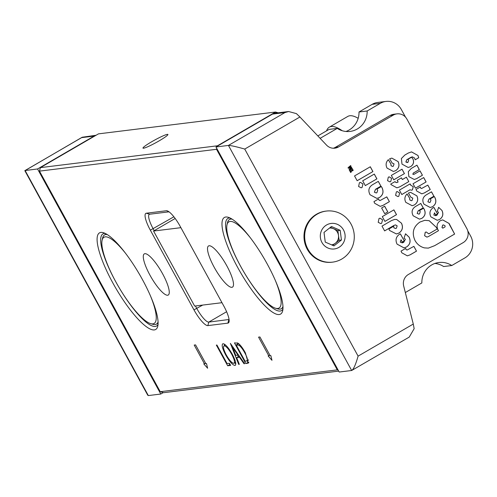 <?xml version="1.0" encoding="UTF-8"?>
<svg xmlns="http://www.w3.org/2000/svg" width="497" height="497" viewBox="0 0 497 497"><rect width="100%" height="100%" fill="white"/><g stroke="black" fill="none" stroke-linecap="round" stroke-linejoin="round"><path stroke-width="0.75" d="M142.328 279.382A55.881 13.717 59.8 0 1 157.779 326.187A55.881 13.717 59.8 0 1 112.875 283.01A55.881 13.717 59.8 0 1 103.432 232.714A55.881 13.717 59.8 0 1 142.328 279.382M105.184 233.404A53.303 13.09 -120.2 0 0 102.966 233.863A53.303 13.09 -120.2 0 0 115.714 281.675A53.303 13.09 -120.2 0 0 156.555 326.02A53.303 13.09 -120.2 0 0 158.046 324.317M267.224 263.982A55.881 13.717 59.8 0 1 282.675 310.787A55.881 13.717 59.8 0 1 237.765 267.616A55.881 13.717 59.8 0 1 228.328 217.319A55.881 13.717 59.8 0 1 267.224 263.982M230.08 218.009A53.303 13.09 -120.2 0 0 227.862 218.463A53.303 13.09 -120.2 0 0 240.61 266.274A53.303 13.09 -120.2 0 0 281.451 310.619A53.303 13.09 -120.2 0 0 282.942 308.923M167.359 134.364A14.214 1.441 -28.7 0 0 153.213 140.887A14.214 1.441 -28.7 0 0 142.974 148.118A14.214 1.441 -28.7 0 0 143.534 148.218A14.214 1.441 -28.7 0 0 157.679 141.695A14.214 1.441 -28.7 0 0 167.918 134.463A14.214 1.441 -28.7 0 0 167.359 134.364M214.226 267.311A23.813 5.846 -120.2 0 0 232.478 287.129A23.813 5.846 -120.2 0 0 226.781 265.765A23.813 5.846 -120.2 0 0 208.535 245.953A23.813 5.846 -120.2 0 0 214.226 267.311M150.001 275.232A23.813 5.846 -120.2 0 0 168.247 295.044A23.813 5.846 -120.2 0 0 162.55 273.685A23.813 5.846 -120.2 0 0 144.304 253.874A23.813 5.846 -120.2 0 0 150.001 275.232M39.474 171.13L160.233 391.698L337.289 369.867L216.53 149.299L39.474 171.13L40.406 167.626L217.462 145.795L275.531 112.03L98.474 133.861L40.406 167.626M227.887 323.131L207.858 325.603A18.743 4.603 59.8 0 1 193.967 309.855L150.343 230.179A18.743 4.603 59.8 0 1 146.329 213.219L166.358 210.747A18.743 4.603 59.8 0 1 167.209 210.84A18.743 4.603 59.8 0 1 180.256 226.495L223.874 306.164A18.743 4.603 59.8 0 1 229.055 321.863A18.743 4.603 59.8 0 1 227.887 323.131L228.819 319.627A16.165 3.97 -120.2 0 0 229.074 319.565M238.715 364.4L230.359 343.365L244.636 363.674L244.027 363.748L239.479 357.237L236.647 357.585L239.324 364.326L238.715 364.4L239.237 364.102M230.627 365.401L227.669 365.767L216.344 345.092L216.909 345.024L227.067 363.574L229.465 363.282L230.627 365.401M205.833 363.655L195.563 344.893L194.203 345.061L204.472 363.823L203.795 363.903L207.616 368.24L206.51 363.568L205.833 363.655M270.182 355.715L259.912 336.96L258.558 337.128L268.821 355.883L268.144 355.97L271.971 360.306L270.865 355.635L270.182 355.715M235.541 365.084L234.932 365.438C232.621 365.115 229.552 361.661 225.737 355.063C222.271 348.403 221.351 344.62 222.979 343.707C225.303 343.986 228.396 347.471 232.248 354.156C235.708 360.822 236.603 364.581 234.932 365.438L235.286 365.32M245.369 352.827L248.289 363.108L245.76 363.537L234.441 342.862L238.088 343.203C240.393 344.937 242.816 348.142 245.369 352.827M338.693 371.11L163.625 392.692L160.233 391.698M195.414 305.972L196.806 308.513A16.165 3.97 -120.2 0 0 208.79 322.093L229.061 319.484M169.03 211.828L149.721 214.213A16.165 3.97 -120.2 0 0 149.324 214.344A16.165 3.97 -120.2 0 0 153.188 228.837L154.194 230.683M205.572 363.177L204.472 363.823M269.927 355.243L268.821 355.883M230.123 364.475L227.669 365.767M229.825 364.506L229.173 363.313M226.191 354.802L225.737 355.063M224.501 345.558L224.309 344.073M235.802 363.816L234.584 362.909M232.142 353.957L231.689 354.218C228.564 348.857 226.06 346.055 224.172 345.825L225.514 344.974M225.563 345.011L224.172 345.825C222.793 346.508 223.501 349.565 226.297 354.988C229.397 360.325 231.882 363.102 233.745 363.319L235.597 362.319M233.745 363.319C235.193 362.711 234.503 359.679 231.689 354.218M244.499 363.475L244.027 363.748M239.945 356.964L239.479 357.237M239.448 356.25L236.647 357.585M238.287 356.629L237.715 355.187M238.02 355.15L232.596 347.391L235.789 355.423L238.492 354.877M233.068 347.117L232.596 347.391M248.835 362.164L245.76 363.537M247.922 362.276L247.139 360.847M237.87 343.918L237.268 342.818M238.653 343.613L236.162 344.912L245.158 361.344L247.376 360.511C247.649 359.058 246.792 356.517 244.804 352.889C242.66 348.981 240.666 346.415 238.84 345.198L236.162 344.912M239.771 344.657L238.84 345.198M245.257 352.628L244.804 352.889M248.475 359.865L246.972 360.946L248.525 360.039M337.867 369.594L337.289 369.867L338.153 370.122M216.767 148.41L216.53 149.299L217.108 149.032M278.19 112.807L275.531 112.03L276.413 113.024M250.892 238.485A49.862 12.245 -120.2 0 0 230.111 221.445A49.862 12.245 -120.2 0 0 227.011 224.818A49.862 12.245 -120.2 0 0 243.356 271.113A49.862 12.245 -120.2 0 0 275.506 308.221A49.862 12.245 -120.2 0 0 277.761 308.475A49.862 12.245 -120.2 0 0 275.437 280.706M227.011 224.818L227.52 222.594A51.582 12.667 59.8 0 1 229.446 219.531A51.582 12.667 59.8 0 1 230.732 219.109A51.582 12.667 59.8 0 1 232.13 219.152M282.961 306.568A51.582 12.667 59.8 0 1 281.308 308.718A51.582 12.667 59.8 0 1 280.022 309.134A51.582 12.667 59.8 0 1 277.686 308.873L275.506 308.221M125.996 253.88A49.862 12.245 -120.2 0 0 105.221 236.845A49.862 12.245 -120.2 0 0 102.115 240.219A49.862 12.245 -120.2 0 0 118.46 286.514A49.862 12.245 -120.2 0 0 150.61 323.622A49.862 12.245 -120.2 0 0 152.865 323.87A49.862 12.245 -120.2 0 0 150.541 296.106M102.115 240.219L102.624 237.995A51.582 12.667 59.8 0 1 104.55 234.926A51.582 12.667 59.8 0 1 105.836 234.509A51.582 12.667 59.8 0 1 107.234 234.553M158.065 321.969A51.582 12.667 59.8 0 1 156.412 324.112A51.582 12.667 59.8 0 1 155.126 324.535A51.582 12.667 59.8 0 1 152.79 324.274L150.61 323.622M221.973 302.698L194.638 306.071L153.567 231.043L180.902 227.676M175.174 218.481L153.567 231.043M326.579 130.848A81.235 19.942 59.8 0 1 329.287 127.182A81.235 19.942 59.8 0 1 342.209 130.723M329.287 127.182L347.807 116.416A81.235 19.942 59.8 0 1 358.182 118.311M288.627 111.521L284.974 112.558L272.511 114.093A7.735 7.461 -97 0 1 275.263 113.167L288.627 111.521L296.417 113.62L299.915 116.988L244.735 149.069L358.101 356.132L413.28 324.05L403.682 286.011A10.319 9.946 -97 0 1 408.379 274.481L463.129 242.642A10.319 9.946 83 0 0 466.851 228.614L406.881 119.081A10.319 9.946 83 0 0 396.973 113.869A10.319 9.946 83 0 0 393.307 115.105L390.133 115.497L335.382 147.329A10.319 9.946 -97 0 1 333.282 148.243M393.307 115.105L338.55 146.938A10.319 9.946 -97 0 1 334.885 148.174A10.319 9.946 -97 0 1 326.548 145.124L299.915 116.988M408.304 171.658L411.286 168.446L416.921 165.172L419.331 169.583L413.305 173.086L412.889 174.304L413.995 174.341L420.021 170.838L422.431 175.242L416.48 178.709L414.268 179.479L408.851 176.634L408.304 171.658M416.884 165.197L419.288 169.583L413.255 173.093L412.845 174.31L413.995 174.341M426.109 181.958L415.43 188.164L413.019 183.76L423.699 177.553L426.109 181.958L415.424 188.152M430.203 202.26L430.986 200.08L430.147 198.974L434.285 196.563L434.974 197.663C436.658 201.391 435.869 204.391 432.601 206.671L430.216 207.498L423.904 204.13C421.941 200.254 422.73 197.166 426.271 194.861L431.508 191.817L433.918 196.222L428.973 199.104L427.923 201.763L429.576 202.472L430.203 202.26M428.364 236.578L438.497 230.683L437.944 229.776C436.273 226.06 437.049 223.041 440.292 220.73L442.703 219.891L449.102 223.464L454.631 234.05L434.645 245.673L428.333 248.115L424.419 247.891C420.313 246.792 417.182 244.338 415.026 240.523C411.628 232.9 413.255 226.744 419.915 222.06L424.786 220.314L429.184 220.674L436.459 227.483L437.23 228.993L428.818 233.882L426.202 231.969L425.252 232.31L424.624 235.696L426.911 237.112L428.364 236.578M391.586 178.311L390.729 181.579L389.903 181.865L387.548 180.66L388.312 177.168L389.219 176.845L391.586 178.311L390.729 181.579M397.749 182.206L398.122 181.989L397.202 180.312L401.439 177.845L402.359 179.529L406.397 177.18L408.814 181.591L399.762 186.86L396.886 187.829L391.04 184.604L390.766 184.052L394.86 181.672L396.625 182.623L397.749 182.206M419.474 213.903L420.251 211.722L419.412 210.616L423.562 208.206L424.245 209.299C425.935 213.033 425.146 216.04 421.872 218.326L419.487 219.152L413.162 215.779C411.193 211.896 411.982 208.802 415.535 206.497L420.779 203.447L423.195 207.864L418.238 210.747L417.188 213.412L418.847 214.12L419.474 213.903M352.261 168.508L352.559 169.055L349.397 170.222L349.093 169.663L350.727 167.812L348.341 168.29L348.037 167.737L350.64 165.557L350.938 166.097L349.298 167.477L351.46 167.042L351.746 167.57L350.267 169.247L352.261 168.508M372.924 171.558L357.157 180.728L354.535 175.938L370.302 166.768L372.924 171.558L357.15 180.709M376.919 178.858L365.314 185.605L362.692 180.815L374.297 174.068L376.919 178.858L365.307 185.586M383.063 205.348L380.236 206.361L374.713 203.298L373.943 201.633L378.596 198.924L379.018 200.086L380.019 200.564L386.784 196.868L389.406 201.658L383.063 205.348L380.217 206.361M382.572 219.761L381.646 223.308L380.745 223.619L378.192 222.308L379.018 218.518L380.006 218.171L382.572 219.761L381.646 223.308M397.159 225.843L395.444 224.892L394.009 225.433L384.622 230.894L382 226.104L391.555 220.55L394.717 219.413L396.674 219.475L401.495 223.221C403.322 227.272 402.477 230.558 398.967 233.074L396.42 233.957L389.592 230.478L388.878 229.024L393.667 226.234L393.91 227.819L395.631 228.533L396.357 228.278L397.159 225.843M410.149 254.831L407.329 255.843L401.806 252.78L401.029 251.115L405.682 248.407L406.111 249.569L407.111 250.047L413.877 246.35L416.498 251.14L410.149 254.831L407.304 255.843M397.066 244.133C395.152 240.07 395.972 236.777 399.532 234.249L400.42 233.907L404.278 240.952L402.272 242.039L401.023 239.753L400.309 242.138L402.266 242.859L403.701 242.35L405.372 239.256L404.036 238.156L405.527 233.789L409.155 237.206C410.963 241.244 410.106 244.499 406.589 246.978L403.999 247.885L397.066 244.133M396.519 214.654L384.914 221.407L382.292 216.617L393.897 209.871L396.519 214.654L384.908 221.389M387.803 211.908L384.734 213.691L381.615 207.994L384.678 206.212L387.803 211.908L384.728 213.679M376.875 192.712L377.726 190.345L376.813 189.14L381.311 186.524L382.056 187.717C383.895 191.767 383.032 195.029 379.484 197.508L376.894 198.409L370.029 194.743C367.892 190.531 368.749 187.176 372.601 184.673L378.292 181.362L380.913 186.151L375.533 189.282L374.396 192.171L376.198 192.948L376.875 192.712M362.972 183.958L362.046 187.506L361.145 187.816L358.592 186.505L359.418 182.716L360.406 182.368L362.972 183.958L362.046 187.506M350.87 171.658L351.162 172.198L350.646 172.496L349.764 170.881L350.279 170.583L350.571 171.117L352.938 169.744L353.23 170.285L350.82 171.664L351.162 172.198M412.069 200.477L412.808 198.123L410.907 197.272L408.391 193.035L410.597 192.37L416.89 195.861C418.524 199.62 417.697 202.639 414.417 204.932L412.15 205.715L405.813 202.354C404.235 199.185 404.664 196.377 407.093 193.923L409.652 198.235L409.814 199.949L411.404 200.713L412.069 200.477M399.638 193.022L398.787 196.29L397.954 196.576L395.606 195.371L396.37 191.879L397.277 191.556L399.638 193.022L398.787 196.29M404.44 173.608L393.748 179.827L391.332 175.416L402.023 169.197L404.44 173.608L393.736 179.808M393.313 166.222L394.053 163.867L392.152 163.016L389.636 158.779L391.841 158.114L398.14 161.612C399.768 165.364 398.942 168.384 395.668 170.676L393.394 171.465L387.057 168.098C385.486 164.936 385.908 162.128 388.337 159.667L390.897 163.979L391.064 165.694L392.655 166.458L393.313 166.222M430.862 216.841C429.104 213.107 429.855 210.076 433.129 207.746L433.949 207.435L437.497 213.915L435.652 214.915L434.502 212.809L433.844 215.002L435.645 215.673L436.969 215.201L438.503 212.356L437.273 211.343L438.646 207.324L441.982 210.467C443.647 214.182 442.858 217.177 439.621 219.463L437.236 220.289L430.862 216.841M424.407 192.904L421.81 193.836L416.728 191.022L416.014 189.487L420.3 186.996L420.686 188.065L421.611 188.506L427.83 185.108L430.247 189.512L424.407 192.904L421.791 193.836M410.044 183.927L410.746 185.213L413.274 186.655L412.423 189.916L411.591 190.202L409.957 189.798L401.8 194.538L399.383 190.121L410.081 183.902L410.913 185.195M407.969 162.357L408.652 160.264L407.925 159.338L411.597 157.207L412.976 158.941C414.256 162.19 413.448 164.762 410.553 166.663L408.205 167.477L401.992 164.109L401.377 158.537L404.819 155.064L408.329 153.02L411.528 151.889L418.002 155.505L418.716 157.766L415.169 159.829L414.635 158.089L412.317 156.828L406.788 159.723L405.881 161.991L407.969 162.357M409.957 189.798L401.787 194.52M442.827 228.166L445.095 226.843L445.032 225.744L443.38 224.899L442.721 225.129L442.019 227.514L442.827 228.166L442.019 227.514M449.71 225.066L454.631 234.05M215.978 146.969L339.202 372.036L351.665 370.501L228.44 145.428L215.978 146.969L272.511 114.093M390.133 115.497A10.319 9.946 -97 0 1 393.798 114.26L396.973 113.869M244.735 149.069C236.373 146.696 230.943 145.478 228.44 145.428L284.974 112.558M358.101 356.132C355.684 364.618 353.541 369.408 351.665 370.501L409.236 337.09L414.156 328.679L413.28 324.05M405.639 248.413L406.111 249.569M406.061 249.575L407.111 250.047M413.839 246.375L416.498 251.14M416.449 251.147L410.106 254.837M400.377 233.919L404.278 240.952M404.229 240.958L403.465 241.585M403.421 241.592L402.228 242.045M400.309 242.138L401.023 239.753M400.259 242.145L402.247 242.865M405.477 233.795L409.155 237.206M409.112 237.212C410.913 241.244 410.062 244.505 406.546 246.984L406.589 246.978M406.546 246.984L403.974 247.885M395.426 224.899L394.009 225.433M393.966 225.439L384.616 230.875M394.693 219.419L396.674 219.475M396.631 219.481L401.495 223.221M401.452 223.228C403.272 227.278 402.427 230.565 398.917 233.081L398.967 233.074M398.917 233.081L396.395 233.957M393.624 226.241L393.91 227.819M393.866 227.825L395.606 228.533M393.86 209.889L396.476 214.661M381.597 223.315L380.721 223.619M379.981 218.177L382.528 219.767M384.641 206.23L387.753 211.915M378.546 198.93L379.018 200.086M378.975 200.092L380.019 200.564M386.747 196.893L389.406 201.658M389.356 201.664L383.013 205.354M381.267 186.53L382.056 187.717M382.013 187.717C383.846 191.767 382.988 195.035 379.435 197.514L379.484 197.508M379.435 197.514L376.869 198.409M378.254 181.386L380.913 186.151M380.87 186.158L375.533 189.282M375.49 189.289L374.396 192.171M374.353 192.177L376.173 192.948M374.26 174.087L376.875 178.864M361.996 187.512L361.12 187.823M360.381 182.374L362.928 183.965M370.265 166.793L372.88 171.564M351.118 172.204L350.64 172.484M350.242 170.601L350.571 171.117M352.901 169.769L353.23 170.285M353.187 170.291L350.82 171.664M352.218 168.52L352.559 169.055M352.51 169.061L349.397 170.21M348.341 168.284L350.727 167.812M350.609 165.582L350.938 166.097M350.894 166.104L349.298 167.477M351.416 167.054L351.746 167.57M351.696 167.576L350.267 169.247M424.761 220.32L429.141 220.68L436.459 227.483M436.416 227.489L437.23 228.993M437.186 228.999L428.812 233.863M426.184 231.969L425.252 232.31M425.208 232.316L424.624 235.696M424.581 235.696L426.892 237.112M454.587 234.056L434.645 245.673M434.602 245.68L428.315 248.121M443.361 224.905L442.672 225.135L441.976 227.52M442.678 219.898L449.052 223.47L449.667 225.073M423.512 208.206L424.245 209.299M424.202 209.305C425.892 213.039 425.103 216.046 421.829 218.332L421.872 218.326M421.829 218.332L419.462 219.158M420.742 203.472L423.195 207.864M423.152 207.87L418.238 210.747M418.194 210.747L417.188 213.412M417.145 213.418L418.822 214.126M410.572 192.37L416.89 195.861M416.846 195.868C418.48 199.62 417.654 202.646 414.374 204.938L414.417 204.932M414.374 204.938L412.125 205.721M407.062 193.954L409.652 198.235M409.609 198.241L409.814 199.949M409.77 199.956L411.361 200.72M410.746 185.213L413.231 186.661L412.373 189.922L411.572 190.208M398.737 196.296L397.929 196.582M397.252 191.562L399.594 193.029M401.402 177.87L402.359 179.529M406.36 177.199L408.814 181.591M408.77 181.598L399.762 186.86M399.712 186.866L396.836 187.835M394.817 181.678L395.202 182.001M395.158 182.008L396.6 182.629M401.986 169.216L404.396 173.615M390.685 181.585L389.878 181.871M389.201 176.851L391.543 178.317M391.816 158.114L398.14 161.612M398.091 161.618C399.725 165.371 398.898 168.39 395.618 170.682L395.668 170.676M395.618 170.682L393.369 171.465M388.306 159.699L390.897 163.979M390.853 163.985L391.064 165.694M391.015 165.7L392.63 166.458M433.906 207.448L437.497 213.915M437.453 213.921L436.745 214.493M436.701 214.499L435.608 214.915M433.844 215.002L434.502 212.809M433.8 215.008L435.627 215.673M438.596 207.33L441.982 210.467M441.939 210.473C443.597 214.188 442.815 217.183 439.578 219.469L439.621 219.463M439.578 219.469L437.217 220.295M434.241 196.57L434.974 197.663M434.925 197.669C436.614 201.391 435.826 204.397 432.558 206.677L432.601 206.671M432.558 206.677L430.197 207.504M431.471 191.842L433.918 196.222M433.875 196.228L428.973 199.104M428.923 199.111L427.923 201.763M427.88 201.77L429.532 202.478M420.251 187.002L420.686 188.065M420.642 188.071L421.586 188.506M427.793 185.126L430.247 189.512M430.197 189.519L424.363 192.911M423.661 177.572L426.066 181.964M412.845 174.31L413.945 174.348L412.845 174.31M419.984 170.862L422.431 175.242M422.388 175.248L416.48 178.709M416.43 178.715L414.243 179.479M411.547 157.214L412.976 158.941M412.932 158.947C414.212 162.196 413.405 164.768 410.51 166.669L410.553 166.663M410.51 166.669L408.18 167.483M411.504 151.889L418.002 155.505M417.958 155.511L418.716 157.766M418.667 157.773L415.163 159.81M412.293 156.828L410.808 157.387M410.764 157.394L406.788 159.723M406.745 159.73L405.881 161.991M405.838 161.997L407.347 162.562M405.527 117.155L401.34 109.508A15.991 15.419 83 0 0 385.983 101.431A15.991 15.419 83 0 0 380.298 103.345L367.165 110.98A20.29 19.563 -97 0 1 357.293 128.99A20.29 19.563 -97 0 1 350.087 131.419A20.29 19.563 -97 0 1 337.233 128.388L329.076 129.394L317.844 135.923M385.983 101.431L377.826 102.438A15.991 15.419 83 0 0 372.141 104.351L359.008 111.987A20.29 19.563 -97 0 1 349.136 129.997A20.29 19.563 -97 0 1 345.949 131.475M337.233 128.388L320.124 138.34M405.328 292.54L421.847 282.936A20.29 19.563 -97 0 1 438.932 262.497A20.29 19.563 -97 0 1 451.779 265.528L464.912 257.893A15.991 15.419 83 0 0 470.671 236.15L467.745 230.807M434.906 263.447A20.29 19.563 -97 0 1 443.622 266.535L451.779 265.528M367.165 110.98L359.008 111.987M95.927 135.339A7.735 7.461 83 0 0 94.101 136.091L81.638 137.626L82.16 137.253L96.064 135.259M163.271 392.587L160.786 394.034L37.561 168.961L94.101 136.091M82.16 137.259L24.85 170.707L147.764 395.221L148.323 395.569L160.786 394.034M24.893 170.558L37.561 168.961M331.611 244.859A8.461 8.157 83 0 0 338.494 235.441L339.116 240.281L332.71 245.338M326.324 211.07L325.647 211.15A25.726 24.8 83 0 0 304.201 239.865A25.726 24.8 83 0 0 331.94 262.217L332.623 262.13A25.726 24.8 83 0 0 332.766 262.112A25.726 24.8 83 0 0 354.069 233.416A25.726 24.8 83 0 0 326.324 211.07A25.726 24.8 83 0 0 326.181 211.088A25.726 24.8 83 0 0 304.878 239.784A25.726 24.8 83 0 0 332.623 262.13M331.077 223.445A12.86 12.4 83 0 0 320.422 237.79A12.86 12.4 83 0 0 334.363 248.954A12.86 12.4 83 0 0 345.017 234.609A12.86 12.4 83 0 0 331.077 223.445M340.184 230.31L341.433 239.995L333.972 245.891L325.255 242.095L324.007 232.403L331.468 226.508L340.184 230.31L337.867 230.596L338.494 235.441A8.461 8.157 83 0 0 333.506 228.695L337.867 230.596M339.116 240.281L341.433 239.995M330.412 227.346L333.506 228.695A8.461 8.157 83 0 0 329.486 228.073M226.607 311.731L208.79 322.093L207.858 325.603M202.726 305.071L193.967 309.855M173.894 216.798L150.343 230.179M248.662 362.735L247.692 363.295M238.69 343.644L236.603 344.856M168.197 211.287L166.358 210.747M149.721 214.213L146.329 213.219M335.382 147.329L338.55 146.938M380.298 103.345L372.141 104.351M81.638 137.626L25.098 170.502L148.323 395.569M282.986 307.736L281.308 308.718M231.13 218.556L229.446 219.531M158.089 323.137L156.412 324.112M106.234 233.95L104.55 234.926"/></g></svg>
